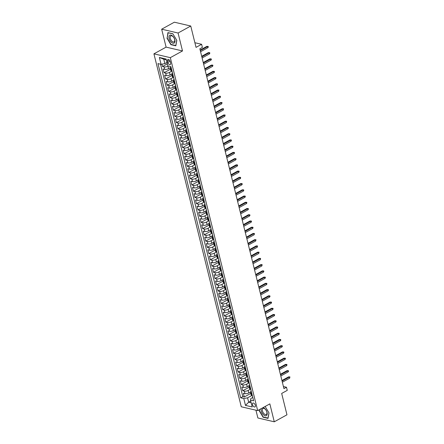 <?xml version="1.0" encoding="UTF-8"?>
<svg xmlns="http://www.w3.org/2000/svg" width="444" height="444" viewBox="0 0 444 444"><rect width="100%" height="100%" fill="white"/><g stroke="black" fill="none" stroke-linecap="round" stroke-linejoin="round"><path stroke-width="0.67" d="M255.328 405.344A2.214 1.204 -118.9 0 0 252.841 403.074A2.214 1.204 -118.9 0 0 252.492 404.684A2.214 1.204 -118.9 0 0 254.978 406.948A2.214 1.204 -118.9 0 0 255.328 405.344M255.944 410.189L257.875 417.982L274.281 421.8L286.963 414.801L281.679 393.445L287.257 390.37L286.485 387.251L283.427 386.541M153.924 53.841L241.264 406.771L257.67 410.589L170.329 57.659L153.924 53.841L166.095 47.125L182.506 50.943L178.066 33.011L161.66 29.199L166.095 47.125M161.66 29.199L174.342 22.2L190.748 26.018L196.037 47.375L201.615 44.295L194.888 42.729M178.066 33.011L190.748 26.018M161.927 64.158L162.51 66.506L167.31 63.858M170.23 67.743L168.548 68.67A2.764 1.021 166.1 0 1 164.746 69.381L163.126 69.003L164.052 72.744L170.507 69.181M171.773 73.976L170.091 74.908A2.764 1.021 -13.9 0 1 166.289 75.613L164.668 75.236L165.595 78.977L172.05 75.419M173.315 80.214L171.634 81.141A2.764 1.021 -13.9 0 1 167.832 81.851L166.211 81.474L167.138 85.215L173.593 81.652M174.858 86.447L173.177 87.379A2.764 1.021 -13.9 0 1 169.375 88.084L167.754 87.707L168.681 91.453L175.136 87.89M176.407 92.685L174.72 93.612A2.764 1.021 -13.9 0 1 170.918 94.322L169.297 93.945L170.224 97.686L176.679 94.122M177.95 98.923L176.262 99.85A2.764 1.021 -13.9 0 1 172.461 100.555L170.84 100.178L171.767 103.924L178.222 100.361M179.493 105.156L177.805 106.083A2.764 1.021 -13.9 0 1 174.004 106.793L172.383 106.416L173.31 110.156L179.764 106.593M181.035 111.394L179.348 112.321A2.764 1.021 -13.9 0 1 175.547 113.026L173.926 112.648L174.853 116.395L181.307 112.832M182.578 117.627L180.891 118.554A2.764 1.021 -13.9 0 1 177.089 119.264L175.469 118.887L176.396 122.627L182.85 119.064M184.121 123.865L182.434 124.792A2.764 1.021 -13.9 0 1 178.632 125.497L177.012 125.125L177.939 128.865L184.393 125.302M185.664 130.098L183.977 131.03A2.764 1.021 -13.9 0 1 180.175 131.735L178.555 131.357L179.481 135.098L185.936 131.541M187.207 136.336L185.52 137.263A2.764 1.021 -13.9 0 1 181.718 137.967L180.103 137.596L181.024 141.336L187.479 137.773M188.75 142.568L187.063 143.501A2.764 1.021 -13.9 0 1 183.261 144.206L181.646 143.828L182.567 147.569L189.022 144.011M190.293 148.807L188.606 149.733A2.764 1.021 -13.9 0 1 184.804 150.438L183.189 150.066L184.11 153.807L190.565 150.244M191.836 155.039L190.149 155.972A2.764 1.021 -13.9 0 1 186.347 156.677L184.732 156.299L185.653 160.04L192.108 156.482M193.379 161.277L191.697 162.204A2.764 1.021 -13.9 0 1 187.89 162.915L186.275 162.537L187.202 166.278L193.651 162.715M194.922 167.51L193.24 168.443A2.764 1.021 -13.9 0 1 189.433 169.147L187.818 168.77L188.744 172.511L195.199 168.953M196.464 173.748L194.783 174.675A2.764 1.021 -13.9 0 1 190.976 175.386L189.36 175.008L190.287 178.749L196.742 175.186M198.007 179.981L196.326 180.913A2.764 1.021 -13.9 0 1 192.518 181.618L190.903 181.241L191.83 184.982L198.285 181.424M199.55 186.219L197.869 187.146A2.764 1.021 -13.9 0 1 194.061 187.856L192.446 187.479L193.373 191.22L199.828 187.657M201.093 192.452L199.412 193.384A2.764 1.021 -13.9 0 1 195.61 194.089L193.989 193.712L194.916 197.452L201.371 193.895M202.636 198.69L200.954 199.617A2.764 1.021 -13.9 0 1 197.153 200.327L195.532 199.95L196.459 203.691L202.914 200.127M204.179 204.923L202.497 205.855A2.764 1.021 -13.9 0 1 198.696 206.56L197.075 206.183L198.002 209.923L204.456 206.366M205.722 211.161L204.04 212.088A2.764 1.021 -13.9 0 1 200.238 212.798L198.618 212.421L199.545 216.161L205.999 212.598M207.265 217.394L205.583 218.326A2.764 1.021 -13.9 0 1 201.781 219.031L200.161 218.653L201.088 222.394L207.542 218.837M208.808 223.632L207.126 224.559A2.764 1.021 -13.9 0 1 203.324 225.269L201.704 224.892L202.631 228.632L209.085 225.069M210.351 229.864L208.669 230.797A2.764 1.021 -13.9 0 1 204.867 231.502L203.247 231.124L204.173 234.87L210.628 231.307M211.899 236.103L210.212 237.029A2.764 1.021 -13.9 0 1 206.41 237.74L204.789 237.362L205.716 241.103L212.171 237.54M213.442 242.341L211.755 243.268A2.764 1.021 -13.9 0 1 207.953 243.972L206.332 243.595L207.259 247.341L213.714 243.778M214.985 248.573L213.298 249.5A2.764 1.021 -13.9 0 1 209.496 250.211L207.875 249.833L208.802 253.574L215.257 250.011M216.528 254.812L214.841 255.738A2.764 1.021 -13.9 0 1 211.039 256.443L209.418 256.066L210.345 259.812L216.8 256.249M218.071 261.044L216.383 261.971A2.764 1.021 -13.9 0 1 212.582 262.682L210.961 262.304L211.888 266.045L218.343 262.482M219.614 267.282L217.926 268.209A2.764 1.021 -13.9 0 1 214.125 268.914L212.504 268.542L213.431 272.283L219.885 268.72M221.156 273.515L219.469 274.448A2.764 1.021 -13.9 0 1 215.667 275.152L214.047 274.775L214.974 278.516L221.428 274.958M222.699 279.753L221.012 280.68A2.764 1.021 -13.9 0 1 217.21 281.385L215.595 281.013L216.517 284.754L222.971 281.191M224.242 285.986L222.555 286.918A2.764 1.021 -13.9 0 1 218.753 287.623L217.138 287.246L218.06 290.986L224.514 287.429M225.785 292.224L224.098 293.151A2.764 1.021 -13.9 0 1 220.296 293.856L218.681 293.484L219.602 297.225L226.057 293.662M227.328 298.457L225.641 299.389A2.764 1.021 -13.9 0 1 221.839 300.094L220.224 299.717L221.145 303.457L227.6 299.9M228.871 304.695L227.189 305.622A2.764 1.021 -13.9 0 1 223.382 306.332L221.767 305.955L222.694 309.696L229.143 306.132M230.414 310.928L228.732 311.86A2.764 1.021 -13.9 0 1 224.925 312.565L223.31 312.188L224.237 315.928L230.691 312.371M231.957 317.166L230.275 318.093A2.764 1.021 -13.9 0 1 226.468 318.803L224.853 318.426L225.78 322.166L232.234 318.603M233.5 323.399L231.818 324.331A2.764 1.021 -13.9 0 1 228.011 325.036L226.396 324.658L227.322 328.399L233.777 324.841M235.043 329.637L233.361 330.564A2.764 1.021 -13.9 0 1 229.559 331.274L227.939 330.897L228.865 334.637L235.32 331.074M236.585 335.869L234.904 336.802A2.764 1.021 -13.9 0 1 231.102 337.507L229.481 337.129L230.408 340.87L236.863 337.312M238.128 342.108L236.447 343.034A2.764 1.021 -13.9 0 1 232.645 343.745L231.024 343.367L231.951 347.108L238.406 343.545M239.671 348.34L237.99 349.273A2.764 1.021 -13.9 0 1 234.188 349.977L232.567 349.6L233.494 353.341L239.949 349.783M241.214 354.578L239.532 355.505A2.764 1.021 -13.9 0 1 235.731 356.216L234.11 355.838L235.037 359.579L241.492 356.016M242.757 360.811L241.075 361.743A2.764 1.021 -13.9 0 1 237.274 362.448L235.653 362.071L236.58 365.812L243.035 362.254M244.3 367.049L242.618 367.976A2.764 1.021 -13.9 0 1 238.817 368.687L237.196 368.309L238.123 372.05L244.577 368.487M245.843 373.282L244.161 374.214A2.764 1.021 -13.9 0 1 240.359 374.919L238.739 374.542L239.666 378.288L246.12 374.725M247.391 379.52L245.704 380.447A2.764 1.021 -13.9 0 1 241.902 381.157L240.282 380.78L241.209 384.521L247.663 380.958M248.934 385.758L247.247 386.685A2.764 1.021 -13.9 0 1 243.445 387.39L241.825 387.013L242.751 390.759L249.206 387.196M201.615 44.295L202.386 47.414L199.85 48.812L283.949 388.65L286.485 387.251M167.493 61.05L167.832 62.426A2.142 1.171 -118.9 0 0 170.241 64.619A2.142 1.171 -118.9 0 0 170.579 63.065L170.241 61.694A2.142 1.171 -118.9 0 0 167.832 59.496A2.142 1.171 -118.9 0 0 167.493 61.05L169.331 60.04M252.736 397.502L250.777 398.579L250.521 400.111L253.629 400.832L170.918 66.611L167.81 65.884L166.112 59.03L159.374 57.459L161.072 64.319L157.964 63.597L240.681 397.824L243.784 398.546L247.586 397.835L248.668 402.203L251.187 402.786M250.521 400.111L252.22 406.97L245.482 405.405L243.784 398.546M250.866 389.666A1.832 0.677 166.1 0 1 250.76 389.505L250.649 389.066L248.174 390.426A2.764 1.021 166.1 0 1 244.372 391.131L242.751 390.759M250.477 391.991L248.79 392.918L248.174 390.426M249.095 382.828L246.631 384.193A2.764 1.021 166.1 0 1 242.829 384.898L241.209 384.521M247.78 377.195A1.832 0.677 166.1 0 1 247.674 377.034L247.563 376.595L245.088 377.955A2.764 1.021 166.1 0 1 241.286 378.66L239.666 378.288M246.009 370.357L243.545 371.717A2.764 1.021 166.1 0 1 239.743 372.427L238.123 372.05M244.688 364.724A1.832 0.677 166.1 0 1 244.589 364.563L244.478 364.124L242.002 365.484A2.764 1.021 166.1 0 1 238.2 366.189L236.58 365.812M243.146 358.486A1.832 0.677 166.1 0 1 243.046 358.33L242.935 357.892L240.459 359.246A2.764 1.021 166.1 0 1 236.658 359.956L235.037 359.579M241.381 351.654L238.916 353.013A2.764 1.021 166.1 0 1 235.109 353.718L233.494 353.341M239.838 345.415L237.374 346.775A2.764 1.021 166.1 0 1 233.566 347.486L231.951 347.108M238.295 339.183L235.831 340.542A2.764 1.021 166.1 0 1 232.023 341.247L230.408 340.87M236.974 333.544A1.832 0.677 166.1 0 1 236.868 333.389L236.763 332.95L234.288 334.304A2.764 1.021 166.1 0 1 230.48 335.015L228.865 334.637M235.431 327.306A1.832 0.677 166.1 0 1 235.326 327.15L235.22 326.712L232.739 328.072A2.764 1.021 166.1 0 1 228.938 328.776L227.322 328.399M233.666 320.474L231.196 321.833A2.764 1.021 166.1 0 1 227.395 322.544L225.78 322.166M232.345 314.835A1.832 0.677 166.1 0 1 232.24 314.679L232.134 314.241L229.653 315.601A2.764 1.021 166.1 0 1 225.852 316.306L224.237 315.928M230.58 308.003L228.111 309.363A2.764 1.021 166.1 0 1 224.309 310.073L222.694 309.696M229.259 302.364A1.832 0.677 166.1 0 1 229.154 302.209L229.049 301.77L226.568 303.13A2.764 1.021 166.1 0 1 222.766 303.835L221.145 303.457M227.717 296.131A1.832 0.677 166.1 0 1 227.611 295.976L227.506 295.538L225.025 296.892A2.764 1.021 166.1 0 1 221.223 297.602L219.602 297.225M225.952 289.299L223.482 290.659A2.764 1.021 166.1 0 1 219.68 291.364L218.06 290.986M224.631 283.661A1.832 0.677 166.1 0 1 224.525 283.505L224.42 283.061L221.939 284.421A2.764 1.021 166.1 0 1 218.137 285.131L216.517 284.754M223.088 277.422A1.832 0.677 166.1 0 1 222.982 277.267L222.871 276.828L220.396 278.188A2.764 1.021 166.1 0 1 216.594 278.893L214.974 278.516M221.317 270.59L218.853 271.95A2.764 1.021 166.1 0 1 215.051 272.655L213.431 272.283M220.002 264.951A1.832 0.677 166.1 0 1 219.897 264.796L219.786 264.358L217.31 265.717A2.764 1.021 166.1 0 1 213.509 266.422L211.888 266.045M218.232 258.119L215.767 259.479A2.764 1.021 166.1 0 1 211.966 260.184L210.345 259.812M216.916 252.481A1.832 0.677 166.1 0 1 216.811 252.325L216.7 251.887L214.224 253.247A2.764 1.021 166.1 0 1 210.423 253.951L208.802 253.574M215.373 246.248A1.832 0.677 166.1 0 1 215.268 246.087L215.157 245.649L212.682 247.008A2.764 1.021 166.1 0 1 208.88 247.713L207.259 247.341M213.603 239.41L211.139 240.776A2.764 1.021 166.1 0 1 207.337 241.481L205.716 241.103M212.288 233.777A1.832 0.677 166.1 0 1 212.182 233.616L212.071 233.178L209.596 234.537A2.764 1.021 166.1 0 1 205.794 235.242L204.173 234.87M210.517 226.94L208.053 228.299A2.764 1.021 166.1 0 1 204.251 229.01L202.631 228.632M209.196 221.306A1.832 0.677 166.1 0 1 209.096 221.145L208.985 220.707L206.51 222.067A2.764 1.021 166.1 0 1 202.708 222.771L201.088 222.394M207.653 215.068A1.832 0.677 166.1 0 1 207.553 214.913L207.442 214.474L204.967 215.828A2.764 1.021 166.1 0 1 201.16 216.539L199.545 216.161M205.888 208.236L203.424 209.596A2.764 1.021 166.1 0 1 199.617 210.301L198.002 209.923M204.567 202.597A1.832 0.677 166.1 0 1 204.468 202.442L204.357 202.003L201.881 203.358A2.764 1.021 166.1 0 1 198.074 204.068L196.459 203.691M202.803 195.765L200.338 197.125A2.764 1.021 166.1 0 1 196.531 197.83L194.916 197.452M201.482 190.126A1.832 0.677 166.1 0 1 201.376 189.971L201.271 189.533L198.795 190.887A2.764 1.021 166.1 0 1 194.988 191.597L193.373 191.22M199.939 183.888A1.832 0.677 166.1 0 1 199.833 183.733L199.728 183.294L197.247 184.654A2.764 1.021 166.1 0 1 193.445 185.359L191.83 184.982M198.174 177.056L195.704 178.416A2.764 1.021 166.1 0 1 191.902 179.126L190.287 178.749M196.853 171.417A1.832 0.677 166.1 0 1 196.748 171.262L196.642 170.823L194.161 172.183A2.764 1.021 166.1 0 1 190.359 172.888L188.744 172.511M195.088 164.585L192.618 165.945A2.764 1.021 166.1 0 1 188.817 166.655L187.202 166.278M193.767 158.946A1.832 0.677 166.1 0 1 193.662 158.791L193.556 158.353L191.075 159.712A2.764 1.021 166.1 0 1 187.274 160.417L185.653 160.04M192.224 152.714A1.832 0.677 166.1 0 1 192.119 152.558L192.013 152.12L189.533 153.474A2.764 1.021 166.1 0 1 185.731 154.185L184.11 153.807M190.459 145.882L187.99 147.242A2.764 1.021 166.1 0 1 184.188 147.946L182.567 147.569M189.138 140.243A1.832 0.677 166.1 0 1 189.033 140.088L188.928 139.644L186.447 141.003A2.764 1.021 166.1 0 1 182.645 141.714L181.024 141.336M187.374 133.405L184.904 134.771A2.764 1.021 166.1 0 1 181.102 135.476L179.481 135.098M185.825 127.173L183.361 128.532A2.764 1.021 166.1 0 1 179.559 129.237L177.939 128.865M184.51 121.534A1.832 0.677 166.1 0 1 184.404 121.379L184.293 120.94L181.818 122.3A2.764 1.021 166.1 0 1 178.016 123.005L176.396 122.627M182.739 114.702L180.275 116.062A2.764 1.021 166.1 0 1 176.473 116.766L174.853 116.395M181.424 109.063A1.832 0.677 166.1 0 1 181.319 108.908L181.208 108.469L178.732 109.829A2.764 1.021 166.1 0 1 174.93 110.534L173.31 110.156M179.881 102.83A1.832 0.677 166.1 0 1 179.776 102.669L179.665 102.231L177.189 103.591A2.764 1.021 166.1 0 1 173.388 104.296L171.767 103.924M178.111 95.993L175.646 97.358A2.764 1.021 166.1 0 1 171.845 98.063L170.224 97.686M176.795 90.36A1.832 0.677 166.1 0 1 176.69 90.199L176.579 89.76L174.103 91.12A2.764 1.021 166.1 0 1 170.302 91.825L168.681 91.453M175.025 83.522L172.561 84.882A2.764 1.021 166.1 0 1 168.759 85.592L167.138 85.215M173.704 77.889A1.832 0.677 166.1 0 1 173.604 77.728L173.493 77.289L171.018 78.649A2.764 1.021 166.1 0 1 167.216 79.354L165.595 78.977M171.939 71.051L169.475 72.411A2.764 1.021 166.1 0 1 165.668 73.121L164.052 72.744M168.265 65.995L167.932 66.178A2.764 1.021 166.1 0 1 164.125 66.883L162.51 66.506M160.534 64.197L242.807 396.647L244.294 396.992L250.749 393.428M248.79 392.918A2.764 1.021 -13.9 0 1 244.988 393.628L243.368 393.251L244.294 396.992M172.022 71.073L171.484 70.946A2.764 1.021 166.1 0 1 170.829 70.491L170.213 67.999A2.764 1.021 166.1 0 1 170.951 67.022M171.401 68.576L170.868 68.454A2.764 1.021 166.1 0 1 170.213 67.999M172.944 74.814L172.411 74.686A2.764 1.021 166.1 0 1 171.756 74.231A2.764 1.021 166.1 0 1 172.494 73.254M171.756 74.231L172.372 76.729A2.764 1.021 -13.9 0 0 173.027 77.184L173.565 77.306M174.486 81.047L173.954 80.925A2.764 1.021 166.1 0 1 173.299 80.469A2.764 1.021 166.1 0 1 174.037 79.493M173.299 80.469L173.915 82.961A2.764 1.021 -13.9 0 0 174.57 83.417L175.108 83.544M176.029 87.285L175.497 87.157A2.764 1.021 166.1 0 1 174.842 86.702A2.764 1.021 166.1 0 1 175.58 85.725M174.842 86.702L175.458 89.2A2.764 1.021 -13.9 0 0 176.113 89.655L176.651 89.777M177.578 93.518L177.039 93.395A2.764 1.021 166.1 0 1 176.385 92.94A2.764 1.021 166.1 0 1 177.123 91.963M176.385 92.94L177.001 95.432A2.764 1.021 -13.9 0 0 177.656 95.887L178.194 96.015M179.121 99.756L178.582 99.628A2.764 1.021 166.1 0 1 177.927 99.173A2.764 1.021 166.1 0 1 178.666 98.196M177.927 99.173L178.544 101.67A2.764 1.021 -13.9 0 0 179.198 102.126L179.737 102.248M180.664 105.988L180.125 105.866A2.764 1.021 166.1 0 1 179.47 105.411A2.764 1.021 166.1 0 1 180.209 104.434M179.47 105.411L180.086 107.903A2.764 1.021 -13.9 0 0 180.741 108.358L181.28 108.486M182.207 112.227L181.668 112.099A2.764 1.021 166.1 0 1 181.013 111.644A2.764 1.021 166.1 0 1 181.751 110.667M181.013 111.644L181.635 114.141A2.764 1.021 -13.9 0 0 182.29 114.596L182.823 114.719M183.749 118.459L183.211 118.337A2.764 1.021 166.1 0 1 182.556 117.882A2.764 1.021 166.1 0 1 183.294 116.905M182.556 117.882L183.178 120.374A2.764 1.021 -13.9 0 0 183.833 120.829L184.365 120.957M185.292 124.697L184.754 124.57A2.764 1.021 166.1 0 1 184.099 124.115A2.764 1.021 166.1 0 1 184.843 123.138M184.099 124.115L184.721 126.612A2.764 1.021 -13.9 0 0 185.376 127.067L185.908 127.189M186.835 130.93L186.297 130.808A2.764 1.021 166.1 0 1 185.642 130.353A2.764 1.021 166.1 0 1 186.386 129.376M185.642 130.353L186.264 132.845A2.764 1.021 -13.9 0 0 186.918 133.3L187.451 133.428M188.378 137.168L187.84 137.046A2.764 1.021 166.1 0 1 187.185 136.591A2.764 1.021 166.1 0 1 187.929 135.609M187.185 136.591L187.806 139.083A2.764 1.021 -13.9 0 0 188.461 139.538L188.994 139.66M189.921 143.401L189.388 143.279A2.764 1.021 166.1 0 1 188.733 142.824A2.764 1.021 166.1 0 1 189.471 141.847M188.733 142.824L189.349 145.316A2.764 1.021 -13.9 0 0 190.004 145.771L190.537 145.898M191.464 149.639L190.931 149.517A2.764 1.021 166.1 0 1 190.276 149.062A2.764 1.021 166.1 0 1 191.014 148.08M190.276 149.062L190.892 151.554A2.764 1.021 -13.9 0 0 191.547 152.009L192.08 152.131M193.007 155.877L192.474 155.75A2.764 1.021 166.1 0 1 191.819 155.295A2.764 1.021 166.1 0 1 192.557 154.318M191.819 155.295L192.435 157.787A2.764 1.021 -13.9 0 0 193.09 158.247L193.623 158.369M194.55 162.11L194.017 161.988A2.764 1.021 166.1 0 1 193.362 161.533A2.764 1.021 166.1 0 1 194.1 160.556M193.362 161.533L193.978 164.025A2.764 1.021 -13.9 0 0 194.633 164.48L195.166 164.602M196.093 168.348L195.56 168.221A2.764 1.021 166.1 0 1 194.905 167.765A2.764 1.021 166.1 0 1 195.643 166.789M194.905 167.765L195.521 170.263A2.764 1.021 -13.9 0 0 196.176 170.718L196.709 170.84M197.636 174.581L197.103 174.459A2.764 1.021 166.1 0 1 196.448 174.004A2.764 1.021 166.1 0 1 197.186 173.027M196.448 174.004L197.064 176.496A2.764 1.021 -13.9 0 0 197.719 176.951L198.252 177.078M199.178 180.819L198.646 180.691A2.764 1.021 166.1 0 1 197.991 180.236A2.764 1.021 166.1 0 1 198.729 179.259M197.991 180.236L198.607 182.734A2.764 1.021 -13.9 0 0 199.262 183.189L199.794 183.311M200.721 187.052L200.189 186.93A2.764 1.021 166.1 0 1 199.534 186.474A2.764 1.021 166.1 0 1 200.272 185.498M199.534 186.474L200.15 188.966A2.764 1.021 -13.9 0 0 200.805 189.422L201.337 189.549M202.264 193.29L201.731 193.162A2.764 1.021 166.1 0 1 201.077 192.707A2.764 1.021 166.1 0 1 201.815 191.73M201.077 192.707L201.693 195.205A2.764 1.021 -13.9 0 0 202.347 195.66L202.88 195.782M203.807 199.523L203.274 199.4A2.764 1.021 166.1 0 1 202.619 198.945A2.764 1.021 166.1 0 1 203.358 197.969M202.619 198.945L203.235 201.437A2.764 1.021 -13.9 0 0 203.89 201.892L204.423 202.02M205.35 205.761L204.817 205.633A2.764 1.021 166.1 0 1 204.162 205.178A2.764 1.021 166.1 0 1 204.9 204.201M204.162 205.178L204.778 207.675A2.764 1.021 -13.9 0 0 205.433 208.131L205.972 208.253M206.893 211.993L206.36 211.871A2.764 1.021 166.1 0 1 205.705 211.416A2.764 1.021 166.1 0 1 206.443 210.439M205.705 211.416L206.321 213.908A2.764 1.021 -13.9 0 0 206.976 214.363L207.514 214.491M208.436 218.232L207.903 218.104A2.764 1.021 166.1 0 1 207.248 217.649A2.764 1.021 166.1 0 1 207.986 216.672M207.248 217.649L207.864 220.146A2.764 1.021 -13.9 0 0 208.519 220.601L209.057 220.724M209.979 224.464L209.446 224.342A2.764 1.021 166.1 0 1 208.791 223.887A2.764 1.021 166.1 0 1 209.529 222.91M208.791 223.887L209.407 226.379A2.764 1.021 -13.9 0 0 210.062 226.834L210.6 226.962M211.522 230.702L210.989 230.575A2.764 1.021 166.1 0 1 210.334 230.12A2.764 1.021 166.1 0 1 211.072 229.143M210.334 230.12L210.95 232.617A2.764 1.021 -13.9 0 0 211.605 233.072L212.143 233.194M213.07 236.935L212.532 236.813A2.764 1.021 166.1 0 1 211.877 236.358A2.764 1.021 166.1 0 1 212.615 235.381M211.877 236.358L212.493 238.85A2.764 1.021 -13.9 0 0 213.148 239.305L213.686 239.433M214.613 243.173L214.075 243.046A2.764 1.021 166.1 0 1 213.42 242.591A2.764 1.021 166.1 0 1 214.158 241.614M213.42 242.591L214.036 245.088A2.764 1.021 -13.9 0 0 214.691 245.543L215.229 245.665M216.156 249.406L215.618 249.284A2.764 1.021 166.1 0 1 214.963 248.829A2.764 1.021 166.1 0 1 215.701 247.852M214.963 248.829L215.579 251.321A2.764 1.021 -13.9 0 0 216.234 251.776L216.772 251.903M217.699 255.644L217.16 255.516A2.764 1.021 166.1 0 1 216.506 255.061A2.764 1.021 166.1 0 1 217.244 254.085M216.506 255.061L217.127 257.559A2.764 1.021 -13.9 0 0 217.782 258.014L218.315 258.136M219.242 261.877L218.703 261.755A2.764 1.021 166.1 0 1 218.048 261.3A2.764 1.021 166.1 0 1 218.787 260.323M218.048 261.3L218.67 263.792A2.764 1.021 -13.9 0 0 219.325 264.247L219.858 264.374M220.785 268.115L220.246 267.987A2.764 1.021 166.1 0 1 219.591 267.532A2.764 1.021 166.1 0 1 220.335 266.555M219.591 267.532L220.213 270.03A2.764 1.021 -13.9 0 0 220.868 270.485L221.401 270.607M222.327 274.348L221.789 274.226A2.764 1.021 166.1 0 1 221.134 273.77A2.764 1.021 166.1 0 1 221.878 272.794M221.134 273.77L221.756 276.262A2.764 1.021 -13.9 0 0 222.411 276.717L222.944 276.845M223.87 280.586L223.332 280.464A2.764 1.021 166.1 0 1 222.677 280.009A2.764 1.021 166.1 0 1 223.421 279.026M222.677 280.009L223.299 282.501A2.764 1.021 -13.9 0 0 223.954 282.956L224.486 283.078M225.413 286.818L224.88 286.696A2.764 1.021 166.1 0 1 224.226 286.241A2.764 1.021 166.1 0 1 224.964 285.264M224.226 286.241L224.842 288.733A2.764 1.021 -13.9 0 0 225.497 289.188L226.029 289.316M226.956 293.057L226.423 292.935A2.764 1.021 166.1 0 1 225.768 292.479A2.764 1.021 166.1 0 1 226.507 291.503M225.768 292.479L226.385 294.971A2.764 1.021 -13.9 0 0 227.039 295.426L227.572 295.549M228.499 299.295L227.966 299.167A2.764 1.021 166.1 0 1 227.311 298.712A2.764 1.021 166.1 0 1 228.049 297.735M227.311 298.712L227.927 301.204A2.764 1.021 -13.9 0 0 228.582 301.665L229.115 301.787M230.042 305.528L229.509 305.405A2.764 1.021 166.1 0 1 228.854 304.95A2.764 1.021 166.1 0 1 229.592 303.974M228.854 304.95L229.47 307.442A2.764 1.021 -13.9 0 0 230.125 307.897L230.658 308.019M231.585 311.766L231.052 311.638A2.764 1.021 166.1 0 1 230.397 311.183A2.764 1.021 166.1 0 1 231.135 310.206M230.397 311.183L231.013 313.68A2.764 1.021 -13.9 0 0 231.668 314.136L232.201 314.258M233.128 317.998L232.595 317.876A2.764 1.021 166.1 0 1 231.94 317.421A2.764 1.021 166.1 0 1 232.678 316.444M231.94 317.421L232.556 319.913A2.764 1.021 -13.9 0 0 233.211 320.368L233.744 320.496M234.671 324.237L234.138 324.109A2.764 1.021 166.1 0 1 233.483 323.654A2.764 1.021 166.1 0 1 234.221 322.677M233.483 323.654L234.099 326.151A2.764 1.021 -13.9 0 0 234.754 326.606L235.287 326.729M236.214 330.469L235.681 330.347A2.764 1.021 166.1 0 1 235.026 329.892A2.764 1.021 166.1 0 1 235.764 328.915M235.026 329.892L235.642 332.384A2.764 1.021 -13.9 0 0 236.297 332.839L236.83 332.967M237.756 336.707L237.224 336.58A2.764 1.021 166.1 0 1 236.569 336.125A2.764 1.021 166.1 0 1 237.307 335.148M236.569 336.125L237.185 338.622A2.764 1.021 -13.9 0 0 237.84 339.077L238.373 339.199M239.299 342.94L238.767 342.818A2.764 1.021 166.1 0 1 238.112 342.363A2.764 1.021 166.1 0 1 238.85 341.386M238.112 342.363L238.728 344.855A2.764 1.021 -13.9 0 0 239.383 345.31L239.915 345.438M240.842 349.178L240.309 349.051A2.764 1.021 166.1 0 1 239.655 348.596A2.764 1.021 166.1 0 1 240.393 347.619M239.655 348.596L240.271 351.093A2.764 1.021 -13.9 0 0 240.926 351.548L241.464 351.67M242.385 355.411L241.852 355.289A2.764 1.021 166.1 0 1 241.197 354.834A2.764 1.021 166.1 0 1 241.936 353.857M241.197 354.834L241.814 357.326A2.764 1.021 -13.9 0 0 242.468 357.781L243.007 357.908M243.928 361.649L243.395 361.521A2.764 1.021 166.1 0 1 242.74 361.066A2.764 1.021 166.1 0 1 243.479 360.09M242.74 361.066L243.356 363.564A2.764 1.021 -13.9 0 0 244.011 364.019L244.55 364.141M245.471 367.882L244.938 367.76A2.764 1.021 166.1 0 1 244.283 367.305A2.764 1.021 166.1 0 1 245.021 366.328M244.283 367.305L244.899 369.796A2.764 1.021 -13.9 0 0 245.554 370.252L246.093 370.379M247.014 374.12L246.481 373.992A2.764 1.021 166.1 0 1 245.826 373.537A2.764 1.021 166.1 0 1 246.564 372.56M245.826 373.537L246.442 376.035A2.764 1.021 -13.9 0 0 247.097 376.49L247.635 376.612M248.562 380.353L248.024 380.231A2.764 1.021 166.1 0 1 247.369 379.775A2.764 1.021 166.1 0 1 248.107 378.799M247.369 379.775L247.985 382.267A2.764 1.021 -13.9 0 0 248.64 382.722L249.178 382.85M250.105 386.591L249.567 386.463A2.764 1.021 166.1 0 1 248.912 386.008A2.764 1.021 166.1 0 1 249.65 385.031M248.912 386.008L249.528 388.506A2.764 1.021 -13.9 0 0 250.183 388.961L250.721 389.083M251.648 392.823L251.11 392.701A2.764 1.021 166.1 0 1 250.455 392.246A2.764 1.021 166.1 0 1 251.193 391.269M250.455 392.246L251.071 394.738A2.764 1.021 -13.9 0 0 251.726 395.193L252.264 395.321M166.311 59.835L163.792 59.246L164.874 63.614L161.072 64.319M166.961 62.46L164.874 63.614M182.506 50.943L170.329 57.659M274.281 421.8L269.847 403.874L257.67 410.589M250.755 401.049L248.668 402.203L245.482 405.405M252.408 395.898A1.832 0.677 166.1 0 1 252.303 395.743L252.192 395.304L247.586 397.835M242.807 396.647L240.681 397.824M163.792 59.246L159.374 57.459M166.927 38.062L170.89 44.655L175.83 45.804L176.812 40.36L172.849 33.766L167.91 32.617L167.21 37.907M259.302 409.69L259.13 410.633L263.092 417.227L268.032 418.376L269.014 412.937L265.135 406.471M171.218 44.472L170.89 44.655M263.42 417.049L263.092 417.227M259.413 410.484L259.13 410.633M171.101 67.349A1.832 0.677 166.1 0 1 170.996 67.194L170.846 66.594M200.294 50.599L207.592 46.576L206.793 46.387L208.136 46.42L207.592 46.576L207.87 47.697L200.571 51.726M206.793 46.387L200.155 50.05M208.136 46.42L208.292 47.042L207.87 47.697M174.853 39.827A4.495 2.453 -118.9 0 0 170.968 35.104A4.495 2.453 -118.9 0 0 169.092 38.484A4.495 2.453 -118.9 0 0 172.977 43.207A4.495 2.453 -118.9 0 0 174.853 39.827M174.614 39.411A3.402 1.854 -118.9 0 0 170.79 35.92A3.402 1.854 -118.9 0 0 170.252 38.395A3.402 1.854 -118.9 0 0 174.076 41.88A3.402 1.854 -118.9 0 0 174.614 39.411M176.756 40.271L175.807 45.543L171.023 44.428L167.183 38.04L168.137 32.767L172.921 33.883M261.338 408.563A4.495 2.453 -118.9 0 0 263.603 414.907A4.495 2.453 -118.9 0 0 267.171 414.335A4.495 2.453 -118.9 0 0 264.746 408.552A4.495 2.453 -118.9 0 0 263.009 407.648M265.068 409.068A3.402 1.854 -118.9 0 0 262.992 408.497A3.402 1.854 -118.9 0 0 262.432 410.861A3.402 1.854 -118.9 0 0 264.202 413.88A3.402 1.854 -118.9 0 0 266.278 414.452A3.402 1.854 -118.9 0 0 266.844 412.088A3.402 1.854 -118.9 0 0 265.068 409.068M268.087 418.076L263.225 417.005L259.385 410.617L259.579 409.535M268.964 412.848L268.01 418.115M172.644 73.582A1.832 0.677 166.1 0 1 172.538 73.427L172.244 72.244A1.832 0.677 -13.9 0 0 172.35 72.4M172.161 71.651A1.832 0.677 166.1 0 1 172.061 71.495L171.95 71.057M201.837 56.838L209.135 52.808L208.336 52.625L209.679 52.653L209.135 52.808L209.413 53.929L202.114 57.959M208.336 52.625L201.698 56.288M209.679 52.653L209.834 53.28L209.413 53.929M174.187 79.82A1.832 0.677 166.1 0 1 174.081 79.665L173.787 78.477A1.832 0.677 -13.9 0 0 173.893 78.632M203.38 63.07L210.678 59.046L209.879 58.858L211.222 58.891L210.678 59.046L210.956 60.168L203.657 64.197M209.879 58.858L203.241 62.521M211.222 58.891L211.377 59.513L210.956 60.168M175.73 86.053A1.832 0.677 166.1 0 1 175.624 85.897L175.33 84.715A1.832 0.677 -13.9 0 0 175.436 84.871M175.247 84.121A1.832 0.677 166.1 0 1 175.147 83.966L175.036 83.528M204.923 69.308L212.221 65.279L211.422 65.096L212.765 65.124L212.221 65.279L212.498 66.406L205.2 70.43M211.422 65.096L204.784 68.759M212.765 65.124L212.92 65.751L212.498 66.406M177.273 92.291A1.832 0.677 166.1 0 1 177.167 92.136L176.873 90.948A1.832 0.677 -13.9 0 0 176.978 91.103M206.466 75.547L213.764 71.517L212.97 71.329L214.308 71.362L213.764 71.517L214.041 72.638L206.743 76.668M212.97 71.329L206.327 74.992M214.308 71.362L214.463 71.984L214.041 72.638M178.815 98.524A1.832 0.677 166.1 0 1 178.71 98.368L178.416 97.186A1.832 0.677 -13.9 0 0 178.521 97.341M178.338 96.592A1.832 0.677 166.1 0 1 178.233 96.437L178.122 95.998M208.008 81.779L215.307 77.75L214.513 77.567L215.851 77.595L215.307 77.75L215.584 78.877L208.286 82.9M214.513 77.567L207.875 81.23M215.851 77.595L216.006 78.222L215.584 78.877M180.358 104.762A1.832 0.677 166.1 0 1 180.253 104.606L179.959 103.419A1.832 0.677 -13.9 0 0 180.064 103.574M209.551 88.017L216.85 83.988L216.056 83.799L217.394 83.833L216.85 83.988L217.127 85.109L209.829 89.139M216.056 83.799L209.418 87.462M217.394 83.833L217.549 84.454L217.127 85.109M181.901 110.994A1.832 0.677 166.1 0 1 181.796 110.839L181.502 109.657A1.832 0.677 -13.9 0 0 181.607 109.812M211.094 94.25L218.393 90.221L217.599 90.038L218.936 90.065L218.393 90.221L218.676 91.347L211.372 95.371M217.599 90.038L210.961 93.701M218.936 90.065L218.676 91.347M183.444 117.233A1.832 0.677 166.1 0 1 183.339 117.077L183.045 115.89A1.832 0.677 -13.9 0 0 183.15 116.045M182.967 115.301A1.832 0.677 166.1 0 1 182.861 115.146L182.75 114.702M212.637 100.488L219.941 96.459L219.142 96.27L220.479 96.304L219.941 96.459L220.218 97.58L212.915 101.609M219.142 96.27L212.504 99.933M220.479 96.304L220.218 97.58M184.987 123.465A1.832 0.677 166.1 0 1 184.882 123.31L184.587 122.128A1.832 0.677 -13.9 0 0 184.693 122.283M214.18 106.721L221.484 102.692L220.685 102.508L222.028 102.536L221.484 102.692L221.761 103.818L214.458 107.842M220.685 102.508L214.047 106.172M222.028 102.536L221.761 103.818M186.53 129.703A1.832 0.677 166.1 0 1 186.424 129.548L186.13 128.36A1.832 0.677 -13.9 0 0 186.236 128.521M186.053 127.772A1.832 0.677 166.1 0 1 185.947 127.617L185.836 127.173M215.723 112.959L223.027 108.93L222.228 108.741L223.571 108.774L223.027 108.93L223.304 110.051L216 114.08M222.228 108.741L215.59 112.404M223.571 108.774L223.304 110.051M188.073 135.942A1.832 0.677 166.1 0 1 187.967 135.781L187.673 134.599A1.832 0.677 -13.9 0 0 187.779 134.754M187.596 134.005A1.832 0.677 166.1 0 1 187.49 133.849L187.379 133.411M217.266 119.192L224.57 115.163L223.77 114.979L225.114 115.007L224.57 115.163L224.847 116.289L217.543 120.313M223.77 114.979L217.133 118.642M225.114 115.007L224.847 116.289M189.616 142.174A1.832 0.677 166.1 0 1 189.51 142.019L189.216 140.831A1.832 0.677 -13.9 0 0 189.322 140.992M218.809 125.43L226.113 121.401L225.313 121.218L226.656 121.245L226.113 121.401L226.39 122.522L219.086 126.551M225.313 121.218L218.676 124.875M226.656 121.245L226.39 122.522M191.159 148.413A1.832 0.677 166.1 0 1 191.053 148.252L190.765 147.069A1.832 0.677 -13.9 0 0 190.864 147.225M190.681 146.476A1.832 0.677 166.1 0 1 190.576 146.32L190.47 145.882M220.352 131.663L227.655 127.639L226.856 127.45L228.199 127.478L227.655 127.639L227.933 128.76L220.629 132.784M226.856 127.45L220.218 131.113M228.199 127.478L228.355 128.105L227.933 128.76M192.702 154.645A1.832 0.677 166.1 0 1 192.596 154.49L192.308 153.302A1.832 0.677 -13.9 0 0 192.407 153.463M221.895 137.901L229.198 133.872L228.399 133.688L229.742 133.716L229.198 133.872L229.476 134.993L222.178 139.022M228.399 133.688L221.761 137.346M229.742 133.716L229.898 134.338L229.476 134.993M194.244 160.883A1.832 0.677 166.1 0 1 194.139 160.722L193.85 159.54A1.832 0.677 -13.9 0 0 193.95 159.696M223.443 144.133L230.741 140.11L229.942 139.921L231.285 139.954L230.741 140.11L231.019 141.231L223.721 145.255M229.942 139.921L223.304 143.584M231.285 139.954L231.441 140.576L231.019 141.231M195.787 167.116A1.832 0.677 166.1 0 1 195.682 166.961L195.393 165.779A1.832 0.677 -13.9 0 0 195.493 165.934M195.31 165.185A1.832 0.677 166.1 0 1 195.205 165.029L195.099 164.591M224.986 150.372L232.284 146.342L231.485 146.159L232.828 146.187L232.284 146.342L232.562 147.464L225.263 151.493M231.485 146.159L224.847 149.822M232.828 146.187L232.983 146.809L232.562 147.464M197.33 173.354A1.832 0.677 166.1 0 1 197.23 173.193L196.936 172.011A1.832 0.677 -13.9 0 0 197.036 172.167M226.529 156.604L233.827 152.581L233.028 152.392L234.371 152.425L233.827 152.581L234.105 153.702L226.806 157.731M233.028 152.392L226.39 156.055M234.371 152.425L234.526 153.047L234.105 153.702M198.873 179.587A1.832 0.677 166.1 0 1 198.773 179.432L198.479 178.249A1.832 0.677 -13.9 0 0 198.585 178.405M198.396 177.656A1.832 0.677 166.1 0 1 198.29 177.5L198.185 177.062M228.072 162.843L235.37 158.813L234.571 158.63L235.914 158.658L235.37 158.813L235.647 159.934L228.349 163.964M234.571 158.63L227.933 162.293M235.914 158.658L236.069 159.279L235.647 159.934M200.416 185.825A1.832 0.677 166.1 0 1 200.316 185.67L200.022 184.482A1.832 0.677 -13.9 0 0 200.127 184.637M229.615 169.075L236.913 165.051L236.114 164.863L237.457 164.896L236.913 165.051L237.19 166.173L229.892 170.202M236.114 164.863L229.476 168.526M237.457 164.896L237.612 165.518L237.19 166.173M201.959 192.058A1.832 0.677 166.1 0 1 201.859 191.902L201.565 190.72A1.832 0.677 -13.9 0 0 201.67 190.876M231.158 175.313L238.456 171.284L237.657 171.101L239 171.129L238.456 171.284L238.733 172.405L231.435 176.435M237.657 171.101L231.019 174.764M239 171.129L239.155 171.75L238.733 172.405M203.502 198.296A1.832 0.677 166.1 0 1 203.402 198.141L203.108 196.953A1.832 0.677 -13.9 0 0 203.213 197.108M203.025 196.359A1.832 0.677 166.1 0 1 202.925 196.204L202.814 195.765M232.7 181.546L239.999 177.522L239.199 177.334L240.543 177.367L239.999 177.522L240.276 178.643L232.978 182.673M239.199 177.334L232.562 180.997M240.543 177.367L240.698 177.989L240.276 178.643M205.05 204.529A1.832 0.677 166.1 0 1 204.945 204.373L204.651 203.191A1.832 0.677 -13.9 0 0 204.756 203.346M234.243 187.784L241.542 183.755L240.742 183.572L242.085 183.6L241.542 183.755L241.819 184.876L234.521 188.905M240.742 183.572L234.105 187.235M242.085 183.6L242.241 184.227L241.819 184.876M206.593 210.767A1.832 0.677 166.1 0 1 206.488 210.611L206.194 209.424A1.832 0.677 -13.9 0 0 206.299 209.579M206.11 208.83A1.832 0.677 166.1 0 1 206.01 208.674L205.899 208.236M235.786 194.017L243.084 189.993L242.285 189.804L243.628 189.838L243.084 189.993L243.362 191.114L236.064 195.144M242.285 189.804L235.647 193.467M243.628 189.838L243.784 190.459L243.362 191.114M208.136 216.999A1.832 0.677 166.1 0 1 208.031 216.844L207.737 215.662A1.832 0.677 -13.9 0 0 207.842 215.817M237.329 200.255L244.627 196.226L243.828 196.043L245.171 196.07L244.627 196.226L244.905 197.347L237.607 201.376M243.828 196.043L237.19 199.706M245.171 196.07L245.327 196.698L244.905 197.347M209.679 223.238A1.832 0.677 166.1 0 1 209.574 223.082L209.279 221.895A1.832 0.677 -13.9 0 0 209.385 222.05M238.872 206.488L246.17 202.464L245.371 202.275L246.714 202.309L246.17 202.464L246.448 203.585L239.15 207.614M245.371 202.275L238.733 205.938M246.714 202.309L246.87 202.93L246.448 203.585M211.222 229.47A1.832 0.677 166.1 0 1 211.116 229.315L210.822 228.133A1.832 0.677 -13.9 0 0 210.928 228.288M210.739 227.539A1.832 0.677 166.1 0 1 210.639 227.384L210.528 226.945M240.415 212.726L247.713 208.697L246.914 208.514L248.257 208.541L247.713 208.697L247.991 209.823L240.692 213.847M246.914 208.514L240.276 212.177M248.257 208.541L248.412 209.168L247.991 209.823M212.765 235.709A1.832 0.677 166.1 0 1 212.659 235.553L212.365 234.365A1.832 0.677 -13.9 0 0 212.471 234.521M241.958 218.964L249.256 214.935L248.462 214.746L249.8 214.779L249.256 214.935L249.534 216.056L242.235 220.085M248.462 214.746L241.819 218.409M249.8 214.779L249.955 215.401L249.534 216.056M214.308 241.941A1.832 0.677 166.1 0 1 214.202 241.786L213.908 240.604A1.832 0.677 -13.9 0 0 214.014 240.759M213.83 240.01A1.832 0.677 166.1 0 1 213.725 239.854L213.614 239.416M243.501 225.197L250.799 221.168L250.005 220.984L251.343 221.012L250.799 221.168L251.076 222.294L243.778 226.318M250.005 220.984L243.368 224.647M251.343 221.012L251.498 221.639L251.076 222.294M215.851 248.179A1.832 0.677 166.1 0 1 215.745 248.024L215.451 246.836A1.832 0.677 -13.9 0 0 215.556 246.992M245.044 231.435L252.342 227.406L251.548 227.217L252.886 227.25L252.342 227.406L252.619 228.527L245.321 232.556M251.548 227.217L244.91 230.88M252.886 227.25L253.041 227.872L252.619 228.527M217.394 254.412A1.832 0.677 166.1 0 1 217.288 254.257L216.994 253.074A1.832 0.677 -13.9 0 0 217.099 253.23M246.587 237.668L253.885 233.638L253.091 233.455L254.429 233.483L253.885 233.638L254.168 234.765L246.864 238.789M253.091 233.455L246.453 237.118M254.429 233.483L254.168 234.765M218.936 260.65A1.832 0.677 166.1 0 1 218.831 260.495L218.537 259.307A1.832 0.677 -13.9 0 0 218.642 259.463M218.459 258.719A1.832 0.677 166.1 0 1 218.354 258.563L218.243 258.119M248.129 243.906L255.433 239.877L254.634 239.688L255.972 239.721L255.433 239.877L255.711 240.998L248.407 245.027M254.634 239.688L247.996 243.351M255.972 239.721L255.711 240.998M220.479 266.883A1.832 0.677 166.1 0 1 220.374 266.727L220.08 265.545A1.832 0.677 -13.9 0 0 220.185 265.701M249.672 250.139L256.976 246.109L256.177 245.926L257.52 245.954L256.976 246.109L257.254 247.236L249.95 251.26M256.177 245.926L249.539 249.589M257.52 245.954L257.254 247.236M222.022 273.121A1.832 0.677 166.1 0 1 221.917 272.966L221.623 271.778A1.832 0.677 -13.9 0 0 221.728 271.939M221.545 271.19A1.832 0.677 166.1 0 1 221.439 271.034L221.328 270.59M251.215 256.377L258.519 252.347L257.72 252.164L259.063 252.192L258.519 252.347L258.797 253.469L251.493 257.498M257.72 252.164L251.082 255.822M259.063 252.192L258.797 253.469M223.565 279.359A1.832 0.677 166.1 0 1 223.46 279.198L223.166 278.016A1.832 0.677 -13.9 0 0 223.271 278.172M252.758 262.609L260.062 258.58L259.263 258.397L260.606 258.425L260.062 258.58L260.339 259.707L253.036 263.73M259.263 258.397L252.625 262.06M260.606 258.425L260.339 259.707M225.108 285.592A1.832 0.677 166.1 0 1 225.003 285.437L224.708 284.249A1.832 0.677 -13.9 0 0 224.814 284.41M254.301 268.848L261.605 264.818L260.806 264.635L262.149 264.663L261.605 264.818L261.882 265.939L254.579 269.969M260.806 264.635L254.168 268.293M262.149 264.663L261.882 265.939M226.651 291.83A1.832 0.677 166.1 0 1 226.545 291.669L226.257 290.487A1.832 0.677 -13.9 0 0 226.357 290.642M226.174 289.893A1.832 0.677 166.1 0 1 226.068 289.738L225.963 289.299M255.844 275.08L263.148 271.056L262.349 270.868L263.692 270.896L263.148 271.056L263.425 272.178L256.121 276.201M262.349 270.868L255.711 274.531M263.692 270.896L263.847 271.523L263.425 272.178M228.194 298.063A1.832 0.677 166.1 0 1 228.088 297.907L227.8 296.72A1.832 0.677 -13.9 0 0 227.9 296.881M257.387 281.318L264.691 277.289L263.891 277.106L265.235 277.134L264.691 277.289L264.968 278.41L257.67 282.44M263.891 277.106L257.254 280.763M265.235 277.134L265.39 277.755L264.968 278.41M229.737 304.301A1.832 0.677 166.1 0 1 229.631 304.14L229.343 302.958A1.832 0.677 -13.9 0 0 229.443 303.113M258.935 287.551L266.233 283.527L265.434 283.339L266.777 283.372L266.233 283.527L266.511 284.648L259.213 288.672M265.434 283.339L258.797 287.002M266.777 283.372L266.933 283.994L266.511 284.648M231.28 310.534A1.832 0.677 166.1 0 1 231.174 310.378L230.886 309.196A1.832 0.677 -13.9 0 0 230.985 309.351M230.802 308.602A1.832 0.677 166.1 0 1 230.697 308.447L230.591 308.008M260.478 293.789L267.776 289.76L266.977 289.577L268.32 289.605L267.776 289.76L268.054 290.881L260.756 294.91M266.977 289.577L260.339 293.24M268.32 289.605L268.476 290.226L268.054 290.881M232.823 316.772A1.832 0.677 166.1 0 1 232.723 316.611L232.428 315.429A1.832 0.677 -13.9 0 0 232.528 315.584M262.021 300.022L269.319 295.998L268.52 295.809L269.863 295.843L269.319 295.998L269.597 297.119L262.299 301.149M268.52 295.809L261.882 299.472M269.863 295.843L270.019 296.464L269.597 297.119M234.365 323.004A1.832 0.677 166.1 0 1 234.266 322.849L233.971 321.667A1.832 0.677 -13.9 0 0 234.077 321.822M233.888 321.073A1.832 0.677 166.1 0 1 233.783 320.918L233.677 320.479M263.564 306.26L270.862 302.231L270.063 302.048L271.406 302.075L270.862 302.231L271.14 303.352L263.841 307.381M270.063 302.048L263.425 305.711M271.406 302.075L271.562 302.697L271.14 303.352M235.908 329.243A1.832 0.677 166.1 0 1 235.808 329.087L235.514 327.9A1.832 0.677 -13.9 0 0 235.62 328.055M265.107 312.493L272.405 308.469L271.606 308.28L272.949 308.314L272.405 308.469L272.683 309.59L265.384 313.619M271.606 308.28L264.968 311.943M272.949 308.314L273.104 308.935L272.683 309.59M237.451 335.475A1.832 0.677 166.1 0 1 237.351 335.32L237.057 334.138A1.832 0.677 -13.9 0 0 237.163 334.293M266.65 318.731L273.948 314.702L273.149 314.519L274.492 314.546L273.948 314.702L274.226 315.823L266.927 319.852M273.149 314.519L266.511 318.182M274.492 314.546L274.647 315.168L274.226 315.823M238.994 341.714A1.832 0.677 166.1 0 1 238.894 341.558L238.6 340.37A1.832 0.677 -13.9 0 0 238.706 340.526M238.517 339.777A1.832 0.677 166.1 0 1 238.417 339.621L238.306 339.183M268.193 324.964L275.491 320.94L274.692 320.751L276.035 320.784L275.491 320.94L275.768 322.061L268.47 326.09M274.692 320.751L268.054 324.414M276.035 320.784L276.19 321.406L275.768 322.061M240.543 347.946A1.832 0.677 166.1 0 1 240.437 347.791L240.143 346.609A1.832 0.677 -13.9 0 0 240.248 346.764M240.06 346.015A1.832 0.677 166.1 0 1 239.96 345.859L239.849 345.421M269.736 331.202L277.034 327.173L276.235 326.989L277.578 327.017L277.034 327.173L277.311 328.294L270.013 332.323M276.235 326.989L269.597 330.652M277.578 327.017L277.733 327.644L277.311 328.294M242.085 354.184A1.832 0.677 166.1 0 1 241.98 354.029L241.686 352.841A1.832 0.677 -13.9 0 0 241.791 352.997M241.603 352.247A1.832 0.677 166.1 0 1 241.503 352.092L241.392 351.654M271.278 337.434L278.577 333.411L277.778 333.222L279.121 333.255L278.577 333.411L278.854 334.532L271.556 338.561M277.778 333.222L271.14 336.885M279.121 333.255L279.276 333.877L278.854 334.532M243.628 360.417A1.832 0.677 166.1 0 1 243.523 360.262L243.229 359.079A1.832 0.677 -13.9 0 0 243.334 359.235M272.821 343.673L280.12 339.643L279.32 339.46L280.663 339.488L280.12 339.643L280.397 340.764L273.099 344.794M279.32 339.46L272.683 343.123M280.663 339.488L280.819 340.115L280.397 340.764M245.171 366.655A1.832 0.677 166.1 0 1 245.066 366.5L244.772 365.312A1.832 0.677 -13.9 0 0 244.877 365.468M274.364 349.905L281.663 345.882L280.863 345.693L282.206 345.726L281.663 345.882L281.94 347.003L274.642 351.032M280.863 345.693L274.226 349.356M282.206 345.726L282.362 346.348L281.94 347.003M246.714 372.888A1.832 0.677 166.1 0 1 246.609 372.732L246.315 371.55A1.832 0.677 -13.9 0 0 246.42 371.706M246.231 370.956A1.832 0.677 166.1 0 1 246.131 370.801L246.02 370.363M275.907 356.144L283.205 352.114L282.406 351.931L283.749 351.959L283.205 352.114L283.483 353.241L276.185 357.265M282.406 351.931L275.768 355.594M283.749 351.959L283.905 352.586L283.483 353.241M248.257 379.126A1.832 0.677 166.1 0 1 248.152 378.971L247.857 377.783A1.832 0.677 -13.9 0 0 247.963 377.938M277.45 362.382L284.748 358.352L283.955 358.164L285.292 358.197L284.748 358.352L285.026 359.474L277.728 363.503M283.955 358.164L277.311 361.827M285.292 358.197L285.448 358.819L285.026 359.474M249.8 385.359A1.832 0.677 166.1 0 1 249.695 385.203L249.4 384.021A1.832 0.677 -13.9 0 0 249.506 384.177M249.323 383.427A1.832 0.677 166.1 0 1 249.217 383.272L249.106 382.833M278.993 368.614L286.291 364.585L285.498 364.402L286.835 364.43L286.291 364.585L286.569 365.712L279.27 369.735M285.498 364.402L278.86 368.065M286.835 364.43L286.991 365.057L286.569 365.712M251.343 391.597A1.832 0.677 166.1 0 1 251.237 391.442L250.943 390.254A1.832 0.677 -13.9 0 0 251.049 390.409M280.536 374.853L287.834 370.823L287.04 370.635L288.378 370.668L287.834 370.823L288.112 371.944L280.813 375.974M287.04 370.635L280.403 374.298M288.378 370.668L288.533 371.289L288.112 371.944M252.886 397.83A1.832 0.677 166.1 0 1 252.78 397.674L252.486 396.492A1.832 0.677 -13.9 0 0 252.592 396.647M282.079 381.085L289.377 377.056L288.583 376.873L289.921 376.901L289.377 377.056L289.66 378.183L282.356 382.206M288.583 376.873L281.946 380.536M289.921 376.901L289.66 378.183M247.247 386.685L246.631 384.193M245.704 380.447L245.088 377.955M244.161 374.214L243.545 371.717M242.618 367.976L242.002 365.484M241.075 361.743L240.459 359.246M239.532 355.505L238.916 353.013M237.99 349.273L237.374 346.775M236.447 343.034L235.831 340.542M234.904 336.802L234.288 334.304M233.361 330.564L232.739 328.072M231.818 324.331L231.196 321.833M230.275 318.093L229.653 315.601M228.732 311.86L228.111 309.363M227.189 305.622L226.568 303.13M225.641 299.389L225.025 296.892M224.098 293.151L223.482 290.659M222.555 286.918L221.939 284.421M221.012 280.68L220.396 278.188M219.469 274.448L218.853 271.95M217.926 268.209L217.31 265.717M216.383 261.971L215.767 259.479M214.841 255.738L214.224 253.247M213.298 249.5L212.682 247.008M211.755 243.268L211.139 240.776M210.212 237.029L209.596 234.537M208.669 230.797L208.053 228.299M207.126 224.559L206.51 222.067M205.583 218.326L204.967 215.828M204.04 212.088L203.424 209.596M202.497 205.855L201.881 203.358M200.954 199.617L200.338 197.125M199.412 193.384L198.795 190.887M197.869 187.146L197.247 184.654M196.326 180.913L195.704 178.416M194.783 174.675L194.161 172.183M193.24 168.443L192.618 165.945M191.697 162.204L191.075 159.712M190.149 155.972L189.533 153.474M188.606 149.733L187.99 147.242M187.063 143.501L186.447 141.003M185.52 137.263L184.904 134.771M183.977 131.03L183.361 128.532M182.434 124.792L181.818 122.3M180.891 118.554L180.275 116.062M179.348 112.321L178.732 109.829M177.805 106.083L177.189 103.591M176.262 99.85L175.646 97.358M174.72 93.612L174.103 91.12M173.177 87.379L172.561 84.882M171.634 81.141L171.018 78.649M170.091 74.908L169.475 72.411M168.548 68.67L167.932 66.178M164.746 69.381L164.125 66.883M244.988 393.628L244.372 391.131M243.445 387.39L242.829 384.898M241.902 381.157L241.286 378.66M240.359 374.919L239.743 372.427M238.817 368.687L238.2 366.189M237.274 362.448L236.658 359.956M235.731 356.216L235.109 353.718M234.188 349.977L233.566 347.486M232.645 343.745L232.023 341.247M231.102 337.507L230.48 335.015M229.559 331.274L228.938 328.776M228.011 325.036L227.395 322.544M226.468 318.803L225.852 316.306M224.925 312.565L224.309 310.073M223.382 306.332L222.766 303.835M221.839 300.094L221.223 297.602M220.296 293.856L219.68 291.364M218.753 287.623L218.137 285.131M217.21 281.385L216.594 278.893M215.667 275.152L215.051 272.655M214.125 268.914L213.509 266.422M212.582 262.682L211.966 260.184M211.039 256.443L210.423 253.951M209.496 250.211L208.88 247.713M207.953 243.972L207.337 241.481M206.41 237.74L205.794 235.242M204.867 231.502L204.251 229.01M203.324 225.269L202.708 222.771M201.781 219.031L201.16 216.539M200.238 212.798L199.617 210.301M198.696 206.56L198.074 204.068M197.153 200.327L196.531 197.83M195.61 194.089L194.988 191.597M194.061 187.856L193.445 185.359M192.518 181.618L191.902 179.126M190.976 175.386L190.359 172.888M189.433 169.147L188.817 166.655M187.89 162.915L187.274 160.417M186.347 156.677L185.731 154.185M184.804 150.438L184.188 147.946M183.261 144.206L182.645 141.714M181.718 137.967L181.102 135.476M180.175 131.735L179.559 129.237M178.632 125.497L178.016 123.005M177.089 119.264L176.473 116.766M175.547 113.026L174.93 110.534M174.004 106.793L173.388 104.296M172.461 100.555L171.845 98.063M170.918 94.322L170.302 91.825M169.375 88.084L168.759 85.592M167.832 81.851L167.216 79.354M166.289 75.613L165.668 73.121M171.484 70.946L170.868 68.454M173.027 77.184L172.411 74.686M174.57 83.417L173.954 80.925M176.113 89.655L175.497 87.157M177.656 95.887L177.039 93.395M179.198 102.126L178.582 99.628M180.741 108.358L180.125 105.866M182.29 114.596L181.668 112.099M183.833 120.829L183.211 118.337M185.376 127.067L184.754 124.57M186.918 133.3L186.297 130.808M188.461 139.538L187.84 137.046M190.004 145.771L189.388 143.279M191.547 152.009L190.931 149.517M193.09 158.247L192.474 155.75M194.633 164.48L194.017 161.988M196.176 170.718L195.56 168.221M197.719 176.951L197.103 174.459M199.262 183.189L198.646 180.691M200.805 189.422L200.189 186.93M202.347 195.66L201.731 193.162M203.89 201.892L203.274 199.4M205.433 208.131L204.817 205.633M206.976 214.363L206.36 211.871M208.519 220.601L207.903 218.104M210.062 226.834L209.446 224.342M211.605 233.072L210.989 230.575M213.148 239.305L212.532 236.813M214.691 245.543L214.075 243.046M216.234 251.776L215.618 249.284M217.782 258.014L217.16 255.516M219.325 264.247L218.703 261.755M220.868 270.485L220.246 267.987M222.411 276.717L221.789 274.226M223.954 282.956L223.332 280.464M225.497 289.188L224.88 286.696M227.039 295.426L226.423 292.935M228.582 301.665L227.966 299.167M230.125 307.897L229.509 305.405M231.668 314.136L231.052 311.638M233.211 320.368L232.595 317.876M234.754 326.606L234.138 324.109M236.297 332.839L235.681 330.347M237.84 339.077L237.224 336.58M239.383 345.31L238.767 342.818M240.926 351.548L240.309 349.051M242.468 357.781L241.852 355.289M244.011 364.019L243.395 361.521M245.554 370.252L244.938 367.76M247.097 376.49L246.481 373.992M248.64 382.722L248.024 380.231M250.183 388.961L249.567 386.463M251.726 395.193L251.11 392.701M170.074 61.189L167.832 62.426"/></g></svg>
